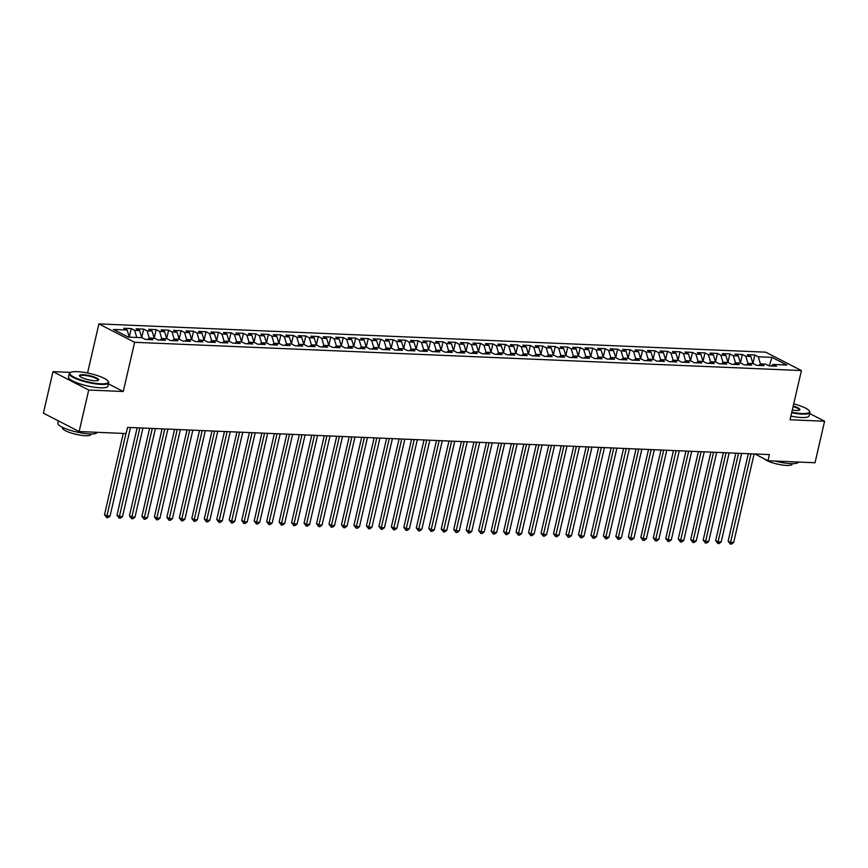 <?xml version="1.0" encoding="UTF-8"?>
<svg xmlns="http://www.w3.org/2000/svg" width="868" height="868" viewBox="0 0 868 868"><rect width="100%" height="100%" fill="white"/><g stroke="black" fill="none" stroke-linecap="round" stroke-linejoin="round"><path stroke-width="1.3" d="M70.688 372.394L52.981 371.645L43.4 413.168L79.129 431.548L126.153 433.544L127.574 427.392L769.417 454.604L767.996 460.756L815.019 462.742L824.6 421.23L809.627 413.526M87.559 373.012L98.898 323.905L765.685 352.169L801.414 370.56L134.627 342.296L98.898 323.905M769.308 365.895L771.988 357.366L758.274 356.781L754.845 355.012L747.359 354.697L750.787 356.466L745.796 356.249L742.368 354.491L734.892 354.166L738.321 355.934L733.33 355.717L729.901 353.96L722.415 353.645L725.843 355.403L720.852 355.196L717.424 353.428L709.948 353.113L713.377 354.882L708.386 354.665L704.957 352.896L697.471 352.582L700.899 354.35L695.908 354.133L692.48 352.375L685.004 352.05L688.433 353.819L683.441 353.612L680.013 351.844L672.526 351.529L675.955 353.287L670.964 353.081L667.535 351.312L660.049 350.998L663.477 352.766L658.497 352.549L655.069 350.781L647.582 350.466L651.011 352.234L646.02 352.017L642.591 350.26L635.105 349.945L638.533 351.703L633.542 351.497L630.125 349.728L622.638 349.413L626.067 351.171L621.076 350.965L617.647 349.196L610.161 348.882L613.589 350.65L608.598 350.433L605.17 348.676L597.694 348.35L601.123 350.119L596.132 349.902L592.703 348.144L585.216 347.829L588.645 349.587L583.654 349.381L580.225 347.612L572.75 347.298L576.178 349.066L571.187 348.849L567.759 347.081L560.272 346.766L563.701 348.535L558.71 348.318L555.281 346.56L547.795 346.234L551.223 348.003L546.243 347.797L542.815 346.028L535.328 345.714L538.757 347.471L533.766 347.265L530.337 345.497L522.851 345.182L526.279 346.95L521.299 346.733L517.87 344.976L510.384 344.65L513.813 346.419L508.822 346.202L505.393 344.444L497.906 344.129L501.335 345.887L496.344 345.681L492.916 343.912L485.44 343.598L488.868 345.356L483.877 345.149L480.449 343.381L472.962 343.066L476.391 344.835L471.4 344.618L467.971 342.86L460.496 342.534L463.924 344.303L458.933 344.086L455.505 342.328L448.018 342.014L451.447 343.771L446.456 343.565L443.027 341.797L435.552 341.482L438.98 343.251L433.989 343.034L430.561 341.265L423.074 340.95L426.503 342.719L421.512 342.502L418.083 340.744L410.597 340.419L414.025 342.187L409.045 341.981L405.616 340.213L398.13 339.898L401.559 341.656L396.567 341.45L393.139 339.681L385.652 339.366L389.081 341.135L384.101 340.918L380.672 339.16L373.186 338.835L376.614 340.603L371.623 340.386L368.195 338.629L360.708 338.314L364.137 340.072L359.146 339.865L355.717 338.097L348.242 337.782L351.67 339.54L346.679 339.334L343.251 337.565L335.764 337.251L339.193 339.019L334.202 338.802L330.773 337.044L323.297 336.719L326.726 338.487L321.735 338.27L318.306 336.513L310.82 336.198L314.249 337.956L309.258 337.75L305.829 335.981L298.353 335.666L301.771 337.435L296.791 337.218L293.362 335.449L285.876 335.135L289.304 336.903L284.313 336.686L280.885 334.929L273.398 334.603L276.827 336.372L271.847 336.166L268.418 334.397L260.932 334.082L264.36 335.84L259.369 335.634L255.941 333.865L248.454 333.551L251.883 335.319L246.892 335.102L243.463 333.345L235.987 333.019L239.416 334.788L234.425 334.571L230.996 332.813L223.51 332.498L226.939 334.256L221.948 334.05L218.519 332.281L211.043 331.967L214.472 333.724L209.481 333.518L206.052 331.75L198.566 331.435L201.994 333.204L197.003 332.986L193.575 331.229L186.099 330.903L189.528 332.672L184.537 332.466L181.108 330.697L173.622 330.382L177.05 332.14L172.059 331.934L168.631 330.166L161.144 329.851L164.573 331.619L159.593 331.402L156.164 329.634L148.678 329.319L152.106 331.088L147.115 330.871L143.687 329.113L136.2 328.788L139.629 330.556L134.648 330.35L131.22 328.581L123.733 328.267L127.162 330.024L129.299 337.142M771.988 357.366L786.864 365.016L773.149 364.43L771.196 365.971M127.162 330.024L113.437 329.449L128.312 337.099L142.026 337.685L145.455 339.442L152.942 339.768L149.513 337.999L154.504 338.205L157.933 339.974L165.419 340.289L161.99 338.531L166.982 338.737L170.41 340.506L177.886 340.82L174.457 339.052L179.448 339.269L182.877 341.037L190.363 341.352L186.935 339.583L191.926 339.8L195.354 341.558L202.83 341.884L199.401 340.115L204.392 340.321L207.821 342.09L215.307 342.404L211.879 340.647L216.87 340.853L220.298 342.621L227.774 342.936L224.345 341.167L229.336 341.384L232.765 343.142L240.252 343.468L236.823 341.699L241.814 341.916L245.243 343.674L252.729 343.988L249.3 342.231L254.281 342.437L257.709 344.205L265.196 344.52L261.767 342.762L266.758 342.969L270.187 344.737L277.673 345.052L274.245 343.283L279.236 343.5L282.653 345.258L290.14 345.583L286.711 343.815L291.702 344.021L295.131 345.789L302.617 346.104L299.189 344.346L304.18 344.553L307.608 346.321L315.084 346.636L311.655 344.867L316.646 345.084L320.075 346.853L327.561 347.167L324.133 345.399L329.124 345.616L332.553 347.374L340.028 347.699L336.6 345.931L341.591 346.137L345.019 347.905L352.506 348.22L349.077 346.462L354.068 346.668L357.497 348.437L364.983 348.752L361.555 346.983L366.535 347.2L369.963 348.958L377.45 349.283L374.021 347.515L379.012 347.732L382.441 349.489L389.927 349.804L386.499 348.046L391.479 348.252L394.907 350.021L402.394 350.336L398.965 348.578L403.956 348.784L407.385 350.553L414.871 350.867L411.443 349.099L416.434 349.316L419.862 351.073L427.338 351.399L423.909 349.63L428.901 349.837L432.329 351.605L439.816 351.92L436.387 350.162L441.378 350.368L444.807 352.137L452.282 352.451L448.854 350.683L453.845 350.9L457.273 352.668L464.76 352.983L461.331 351.214L466.322 351.431L469.751 353.189L477.226 353.504L473.798 351.746L478.789 351.952L482.217 353.721L489.704 354.036L486.275 352.278L491.266 352.484L494.695 354.252L502.181 354.567L498.753 352.799L503.733 353.016L507.162 354.773L514.648 355.099L511.219 353.33L516.21 353.547L519.639 355.305L527.126 355.62L523.697 353.862L528.677 354.068L532.106 355.837L539.592 356.151L536.164 354.394L541.155 354.6L544.583 356.368L552.07 356.683L548.641 354.914L553.632 355.131L557.061 356.889L564.536 357.215L561.108 355.446L566.099 355.652L569.527 357.421L577.014 357.735L573.585 355.978L578.576 356.184L582.005 357.952L589.48 358.267L586.052 356.498L591.043 356.715L594.471 358.484L601.958 358.799L598.529 357.03L603.52 357.247L606.949 359.005L614.425 359.319L611.007 357.562L615.987 357.768L619.416 359.536L626.902 359.851L623.474 358.093L628.465 358.3L631.893 360.068L639.38 360.383L635.951 358.614L640.931 358.831L644.36 360.589L651.846 360.914L648.418 359.146L653.409 359.363L656.837 361.121L664.324 361.435L660.895 359.678L665.886 359.884L669.304 361.652L676.79 361.967L673.362 360.209L678.353 360.415L681.781 362.184L689.268 362.499L685.839 360.73L690.83 360.947L694.259 362.705L701.735 363.03L698.306 361.262L703.297 361.468L706.726 363.236L714.212 363.551L710.784 361.793L715.774 361.999L719.203 363.768L726.679 364.083L723.25 362.314L728.241 362.531L731.67 364.3L739.156 364.614L735.728 362.846L740.719 363.063L744.147 364.82L751.634 365.135L748.205 363.377L753.185 363.584L756.614 365.352L764.1 365.667L760.672 363.909L765.663 364.115L769.091 365.884L776.578 366.198L773.149 364.43M134.648 330.35L136.775 337.457M139.629 330.556L141.766 337.674M147.115 330.871L149.307 338.162M152.106 331.088L154.244 338.195M149.513 337.999L147.571 339.54M159.593 331.402L161.773 338.694M164.573 331.619L166.71 338.726M161.99 338.531L160.037 340.061M172.059 331.934L174.251 339.225M177.05 332.14L179.188 339.258M174.457 339.052L172.515 340.592M184.537 332.466L186.718 339.746M189.528 332.672L191.654 339.789M186.935 339.583L184.982 341.124M197.003 332.986L199.195 340.278M201.994 333.204L204.132 340.31M199.401 340.115L197.459 341.656M209.481 333.518L211.673 340.809M214.472 333.724L216.599 340.842M211.879 340.647L209.926 342.176M221.948 334.05L224.139 341.341M226.939 334.256L229.076 341.374M224.345 341.167L222.403 342.708M234.425 334.571L236.617 341.862M239.416 334.788L241.554 341.905M236.823 341.699L234.87 343.24M246.892 335.102L249.083 342.393M251.883 335.319L254.02 342.426M249.3 342.231L247.347 343.761M259.369 335.634L261.561 342.925M264.36 335.84L266.498 342.958M261.767 342.762L259.814 344.292M271.847 336.166L274.028 343.457M276.827 336.372L278.964 343.489M274.245 343.283L272.292 344.824M284.313 336.686L286.505 343.978M289.304 336.903L291.442 344.01M286.711 343.815L284.769 345.356M296.791 337.218L298.972 344.509M301.771 337.435L303.909 344.542M299.189 344.346L297.236 345.876M309.258 337.75L311.449 345.041M314.249 337.956L316.386 345.073M311.655 344.867L309.713 346.408M321.735 338.27L323.916 345.562M326.726 338.487L328.853 345.605M324.133 345.399L322.18 346.94M334.202 338.802L336.393 346.093M339.193 339.019L341.33 346.126M336.6 345.931L334.657 347.46M346.679 339.334L348.871 346.625M351.67 339.54L353.797 346.657M349.077 346.462L347.124 347.992M359.146 339.865L361.338 347.157M364.137 340.072L366.274 347.189M361.555 346.983L359.602 348.524M371.623 340.386L373.815 347.677M376.614 340.603L378.752 347.721M374.021 347.515L372.068 349.055M384.101 340.918L386.282 348.209M389.081 341.135L391.218 348.242M386.499 348.046L384.546 349.576M396.567 341.45L398.759 348.741M401.559 341.656L403.696 348.773M398.965 348.578L397.012 350.108M409.045 341.981L411.226 349.272M414.025 342.187L416.163 349.305M411.443 349.099L409.49 350.639M421.512 342.502L423.703 349.793M426.503 342.719L428.64 349.826M423.909 349.63L421.967 351.171M433.989 343.034L436.17 350.325M438.98 343.251L441.107 350.357M436.387 350.162L434.434 351.692M446.456 343.565L448.647 350.856M451.447 343.771L453.584 350.889M448.854 350.683L446.911 352.224M458.933 344.086L461.114 351.377M463.924 344.303L466.051 351.421M461.331 351.214L459.378 352.755M471.4 344.618L473.592 351.909M476.391 344.835L478.528 351.941M473.798 351.746L471.856 353.276M483.877 345.149L486.069 352.441M488.868 345.356L491.006 352.473M486.275 352.278L484.322 353.808M496.344 345.681L498.536 352.972M501.335 345.887L503.473 353.005M498.753 352.799L496.8 354.339M508.822 346.202L511.013 353.493M513.813 346.419L515.95 353.536M511.219 353.33L509.266 354.871M521.299 346.733L523.48 354.025M526.279 346.95L528.417 354.057M523.697 353.862L521.744 355.392M533.766 347.265L535.957 354.556M538.757 347.471L540.894 354.589M536.164 354.394L534.221 355.923M546.243 347.797L548.424 355.088M551.223 348.003L553.361 355.12M548.641 354.914L546.688 356.455M558.71 348.318L560.902 355.609M563.701 348.535L565.838 355.641M561.108 355.446L559.166 356.987M571.187 348.849L573.368 356.14M576.178 349.066L578.305 356.173M573.585 355.978L571.632 357.507M583.654 349.381L585.846 356.672M588.645 349.587L590.783 356.705M586.052 356.498L584.11 358.039M596.132 349.902L598.323 357.193M601.123 350.119L603.249 357.236M598.529 357.03L596.576 358.571M608.598 350.433L610.79 357.724M613.589 350.65L615.727 357.757M611.007 357.562L609.054 359.092M621.076 350.965L623.267 358.256M626.067 351.171L628.204 358.289M623.474 358.093L621.521 359.623M633.542 351.497L635.734 358.788M638.533 351.703L640.671 358.82M635.951 358.614L633.998 360.155M646.02 352.017L648.212 359.309M651.011 352.234L653.148 359.352M648.418 359.146L646.465 360.687M658.497 352.549L660.678 359.84M663.477 352.766L665.615 359.873M660.895 359.678L658.942 361.207M670.964 353.081L673.156 360.372M675.955 353.287L678.092 360.404M673.362 360.209L671.42 361.739M683.441 353.612L685.622 360.904M688.433 353.819L690.559 360.936M685.839 360.73L683.886 362.271M695.908 354.133L698.1 361.424M700.899 354.35L703.037 361.457M698.306 361.262L696.364 362.802M708.386 354.665L710.566 361.956M713.377 354.882L715.503 361.989M710.784 361.793L708.83 363.323M720.852 355.196L723.044 362.488M725.843 355.403L727.981 362.52M723.25 362.314L721.308 363.855M733.33 355.717L735.521 363.008M738.321 355.934L740.447 363.052M735.728 362.846L733.775 364.386M745.796 356.249L747.988 363.54M750.787 356.466L752.925 363.573M748.205 363.377L746.252 364.907M770.73 365.949L767.8 365.222M758.274 356.781L760.466 364.072M760.672 363.909L758.719 365.439M52.981 371.645L88.72 390.036L79.129 431.548M801.414 370.56L790.054 419.765L824.6 421.23M88.72 390.036L123.267 391.501L134.627 342.296M754.845 453.986L767.996 460.756M123.267 391.501L108.402 383.851M754.845 355.012L752.892 363.475M742.368 354.491L740.426 362.943M729.901 353.96L727.948 362.412M717.424 353.428L715.471 361.88M704.957 352.896L703.004 361.359M692.48 352.375L690.527 360.828M680.013 351.844L678.06 360.296M667.535 351.312L665.582 359.764M655.069 350.781L653.116 359.244M642.591 350.26L640.638 358.712M630.125 349.728L628.172 358.18M617.647 349.196L615.694 357.659M605.17 348.676L603.227 357.128M592.703 348.144L590.75 356.596M580.225 347.612L578.272 356.064M567.759 347.081L565.806 355.544M555.281 346.56L553.328 355.012M542.815 346.028L540.862 354.48M530.337 345.497L528.384 353.949M517.87 344.976L515.918 353.428M505.393 344.444L503.44 352.896M492.916 343.912L490.973 352.365M480.449 343.381L478.496 351.844M467.971 342.86L466.018 351.312M455.505 342.328L453.552 350.781M443.027 341.797L441.074 350.249M430.561 341.265L428.608 349.728M418.083 340.744L416.13 349.196M405.616 340.213L403.663 348.665M393.139 339.681L391.186 348.133M380.672 339.16L378.719 347.612M368.195 338.629L366.242 347.081M355.717 338.097L353.775 346.549M343.251 337.565L341.298 346.028M330.773 337.044L328.82 345.497M318.306 336.513L316.353 344.965M305.829 335.981L303.876 344.433M293.362 335.449L291.409 343.912M280.885 334.929L278.932 343.381M268.418 334.397L266.465 342.849M255.941 333.865L253.988 342.328M243.463 333.345L241.521 341.797M230.996 332.813L229.043 341.265M218.519 332.281L216.566 340.733M206.052 331.75L204.099 340.213M193.575 331.229L191.622 339.681M181.108 330.697L179.155 339.149M168.631 330.166L166.678 338.618M156.164 329.634L154.211 338.097M143.687 329.113L141.734 337.565M131.22 328.581L129.267 337.034M748.314 453.704L728.133 541.133L730.552 542.381L750.994 453.823M733.666 542.511L731.54 544.095L730.292 544.041L730.552 542.381L733.666 542.511L754.108 453.953M730.292 544.041L728.133 541.133M735.847 453.183L715.655 540.601L718.075 541.849L738.516 453.291M721.189 541.979L719.073 543.563L717.825 543.509L718.075 541.849L721.189 541.979L741.641 453.421M717.825 543.509L715.655 540.601M723.37 452.651L703.188 540.08L705.597 541.317L726.049 452.76M708.722 541.448L706.595 543.043L705.348 542.988L705.597 541.317L708.722 541.448L729.163 452.89M705.348 542.988L703.188 540.08M791.8 412.17A19.725 4.297 13 0 0 802.065 413.515A19.725 4.297 13 0 0 809.236 410.846A19.725 4.297 13 0 0 793.721 403.88M809.236 410.846L809.594 411.389A20.214 4.394 -167 0 1 809.877 412.463A20.214 4.394 -167 0 1 802.249 414.123A20.214 4.394 -167 0 1 791.67 412.734M793.222 406.007A9.863 2.148 -167 0 1 799.547 410.087A9.863 2.148 -167 0 1 796.173 410.488A9.863 2.148 -167 0 1 792.3 410.043M799.211 410.238A9.374 2.04 13 0 0 799.32 410.021A9.374 2.04 13 0 0 793.092 406.571M798.419 462.036A20.214 4.394 -167 0 1 790.824 463.642A20.214 4.394 -167 0 1 775.081 461.049M792.234 463.675L792.115 464.239A14.55 3.168 -167 0 1 786.625 465.443A14.55 3.168 -167 0 1 764.241 458.825M809.877 412.463L809.095 415.848A20.214 4.394 -167 0 1 801.468 417.508A20.214 4.394 -167 0 1 790.889 416.119M77.295 371.667A19.725 4.297 13 0 0 70.558 372.47A19.725 4.297 13 0 0 78.315 379.012A19.725 4.297 13 0 0 100.862 383.797A19.725 4.297 13 0 0 108.023 381.128A19.725 4.297 13 0 0 77.295 371.667M108.023 381.128L108.392 381.67A20.214 4.394 -167 0 1 108.663 382.745A20.214 4.394 -167 0 1 101.035 384.405A20.214 4.394 -167 0 1 79.845 380.184A20.214 4.394 -167 0 1 69.277 373.641A20.214 4.394 -167 0 1 69.993 372.806L70.558 372.47M83.187 374.705A9.863 2.148 -167 0 1 94.46 377.092A9.863 2.148 -167 0 1 98.334 380.358A9.863 2.148 -167 0 1 94.97 380.759A9.863 2.148 -167 0 1 79.596 376.039A9.863 2.148 -167 0 1 83.187 374.705M97.997 380.51A9.374 2.04 13 0 0 98.106 380.303A9.374 2.04 13 0 0 93.202 377.265A9.374 2.04 13 0 0 83.371 375.312A9.374 2.04 13 0 0 79.834 376.083A9.374 2.04 13 0 0 79.834 376.321M97.216 432.318A20.214 4.394 -167 0 1 89.61 433.913A20.214 4.394 -167 0 1 68.409 429.703A20.214 4.394 -167 0 1 57.841 423.161L58.373 420.871M64.091 423.812A20.214 4.394 -167 0 1 61.726 422.597M91.032 433.957L90.901 434.521A14.55 3.168 -167 0 1 85.411 435.714A14.55 3.168 -167 0 1 70.156 432.676A14.55 3.168 -167 0 1 62.539 427.967L62.67 427.403M108.663 382.745L107.882 386.119A20.214 4.394 -167 0 1 100.254 387.79A20.214 4.394 -167 0 1 79.064 383.569A20.214 4.394 -167 0 1 68.496 377.027L69.277 373.641M710.903 452.119L690.711 539.549L693.131 540.786L713.572 452.239M696.245 540.927L694.129 542.511L692.881 542.457L693.131 540.786L696.245 540.927L716.697 452.369M692.881 542.457L690.711 539.549M698.425 451.588L678.244 539.017L680.653 540.265L701.105 451.707M683.778 540.395L681.651 541.979L680.404 541.925L680.653 540.265L683.778 540.395L704.219 451.837M680.404 541.925L678.244 539.017M685.959 451.067L665.767 538.486L668.186 539.733L688.628 451.176M671.3 539.863L669.185 541.448L667.937 541.404L668.186 539.733L671.3 539.863L691.742 451.306M667.937 541.404L665.767 538.486M673.481 450.535L653.3 537.965L655.709 539.202L676.161 450.644M658.834 539.332L656.707 540.927L655.459 540.872L655.709 539.202L658.834 539.332L679.275 450.785M655.459 540.872L653.3 537.965M661.004 450.004L640.823 537.433L643.242 538.681L663.684 450.123M646.356 538.811L644.24 540.395L642.993 540.341L643.242 538.681L646.356 538.811L666.798 450.253M642.993 540.341L640.823 537.433M648.537 449.472L628.356 536.901L630.765 538.149L651.206 449.591M633.89 538.279L631.763 539.863L630.515 539.809L630.765 538.149L633.89 538.279L654.331 449.722M630.515 539.809L628.356 536.901M636.06 448.951L615.879 536.381L618.298 537.617L638.74 449.06M621.412 537.748L619.285 539.332L618.049 539.288L618.298 537.617L621.412 537.748L641.853 449.19M618.049 539.288L615.879 536.381M623.593 448.42L603.412 535.849L605.821 537.086L626.262 448.528M608.935 537.227L606.819 538.811L605.571 538.757L605.821 537.086L608.935 537.227L629.387 448.669M605.571 538.757L603.412 535.849M611.115 447.888L590.934 535.317L593.343 536.565L613.795 448.007M596.468 536.695L594.341 538.279L593.094 538.225L593.343 536.565L596.468 536.695L616.909 448.138M593.094 538.225L590.934 535.317M598.649 447.367L578.457 534.786L580.876 536.033L601.318 447.476M583.99 536.164L581.875 537.748L580.627 537.693L580.876 536.033L583.99 536.164L604.443 447.606M580.627 537.693L578.457 534.786M586.171 446.836L565.99 534.265L568.399 535.502L588.851 446.944M571.524 535.632L569.397 537.227L568.149 537.173L568.399 535.502L571.524 535.632L591.965 447.074M568.149 537.173L565.99 534.265M573.705 446.304L553.513 533.733L555.932 534.97L576.374 446.423M559.046 535.111L556.93 536.695L555.683 536.641L555.932 534.97L559.046 535.111L579.499 446.553M555.683 536.641L553.513 533.733M561.227 445.772L541.046 533.202L543.455 534.449L563.907 445.892M546.58 534.579L544.453 536.164L543.205 536.109L543.455 534.449L546.58 534.579L567.021 446.022M543.205 536.109L541.046 533.202M548.76 445.251L528.569 532.67L530.988 533.918L551.43 445.36M534.102 534.048L531.986 535.632L530.739 535.589L530.988 533.918L534.102 534.048L554.543 445.49M530.739 535.589L528.569 532.67M536.283 444.72L516.102 532.149L518.511 533.386L538.963 444.828M521.635 533.516L519.509 535.111L518.261 535.057L518.511 533.386L521.635 533.516L542.077 444.969M518.261 535.057L516.102 532.149M523.805 444.188L503.624 531.617L506.044 532.865L526.485 444.308M509.158 532.995L507.042 534.579L505.794 534.525L506.044 532.865L509.158 532.995L529.599 444.438M505.794 534.525L503.624 531.617M511.339 443.656L491.158 531.086L493.566 532.334L514.008 443.776M496.68 532.464L494.565 534.048L493.317 533.994L493.566 532.334L496.68 532.464L517.133 443.906M493.317 533.994L491.158 531.086M498.861 443.136L478.68 530.565L481.1 531.802L501.541 443.244M484.214 531.932L482.087 533.516L480.839 533.473L481.1 531.802L484.214 531.932L504.655 443.374M480.839 533.473L478.68 530.565M486.395 442.604L466.203 530.033L468.622 531.27L489.064 442.713M471.736 531.411L469.621 532.995L468.373 532.941L468.622 531.27L471.736 531.411L492.189 442.854M468.373 532.941L466.203 530.033M473.917 442.072L453.736 529.502L456.145 530.749L476.597 442.192M459.27 530.88L457.143 532.464L455.895 532.409L456.145 530.749L459.27 530.88L479.711 442.322M455.895 532.409L453.736 529.502M461.45 441.552L441.259 528.97L443.678 530.218L464.12 441.66M446.792 530.348L444.676 531.932L443.429 531.878L443.678 530.218L446.792 530.348L467.244 441.79M443.429 531.878L441.259 528.97M448.973 441.02L428.792 528.449L431.201 529.686L451.653 441.128M434.325 529.816L432.199 531.411L430.951 531.357L431.201 529.686L434.325 529.816L454.767 441.259M430.951 531.357L428.792 528.449M436.506 440.488L416.314 527.918L418.734 529.154L439.175 440.608M421.848 529.296L419.732 530.88L418.484 530.825L418.734 529.154L421.848 529.296L442.289 440.738M418.484 530.825L416.314 527.918M424.029 439.957L403.848 527.386L406.257 528.634L426.709 440.076M409.381 528.764L407.255 530.348L406.007 530.294L406.257 528.634L409.381 528.764L429.823 440.206M406.007 530.294L403.848 527.386M411.551 439.436L391.37 526.854L393.79 528.102L414.231 439.544M396.904 528.232L394.788 529.816L393.54 529.773L393.79 528.102L396.904 528.232L417.345 439.675M393.54 529.773L391.37 526.854M399.085 438.904L378.904 526.333L381.312 527.57L401.754 439.013M384.437 527.701L382.311 529.296L381.063 529.241L381.312 527.57L384.437 527.701L404.879 439.154M381.063 529.241L378.904 526.333M386.607 438.373L366.426 525.802L368.846 527.05L389.287 438.492M371.96 527.18L369.833 528.764L368.596 528.71L368.846 527.05L371.96 527.18L392.401 438.622M368.596 528.71L366.426 525.802M374.141 437.841L353.96 525.27L356.368 526.518L376.81 437.96M359.482 526.648L357.366 528.232L356.119 528.178L356.368 526.518L359.482 526.648L379.934 438.09M356.119 528.178L353.96 525.27M361.663 437.32L341.482 524.749L343.891 525.986L364.343 437.429M347.016 526.116L344.889 527.701L343.641 527.657L343.891 525.986L347.016 526.116L367.457 437.559M343.641 527.657L341.482 524.749M349.196 436.788L329.005 524.218L331.424 525.455L351.865 436.897M334.538 525.596L332.422 527.18L331.175 527.126L331.424 525.455L334.538 525.596L354.99 437.038M331.175 527.126L329.005 524.218M336.719 436.257L316.538 523.686L318.947 524.934L339.399 436.376M322.071 525.064L319.945 526.648L318.697 526.594L318.947 524.934L322.071 525.064L342.513 436.506M318.697 526.594L316.538 523.686M324.252 435.736L304.06 523.154L306.48 524.402L326.921 435.844M309.594 524.532L307.478 526.116L306.23 526.062L306.48 524.402L309.594 524.532L330.046 435.975M306.23 526.062L304.06 523.154M311.775 435.204L291.594 522.634L294.002 523.871L314.455 435.313M297.127 524.001L295.001 525.596L293.753 525.541L294.002 523.871L297.127 524.001L317.569 435.443M293.753 525.541L291.594 522.634M299.308 434.673L279.116 522.102L281.536 523.339L301.977 434.792M284.65 523.48L282.534 525.064L281.286 525.01L281.536 523.339L284.65 523.48L305.091 434.922M281.286 525.01L279.116 522.102M286.831 434.141L266.65 521.57L269.058 522.818L289.511 434.26M272.183 522.948L270.056 524.532L268.809 524.478L269.058 522.818L272.183 522.948L292.624 434.391M268.809 524.478L266.65 521.57M274.353 433.62L254.172 521.039L256.592 522.286L277.033 433.729M259.706 522.417L257.59 524.001L256.342 523.957L256.592 522.286L259.706 522.417L280.147 433.859M256.342 523.957L254.172 521.039M261.886 433.089L241.705 520.518L244.114 521.755L264.556 433.197M247.228 521.885L245.112 523.48L243.865 523.426L244.114 521.755L247.228 521.885L267.68 433.338M243.865 523.426L241.705 520.518M249.409 432.557L229.228 519.986L231.647 521.234L252.089 432.676M234.761 521.364L232.635 522.948L231.387 522.894L231.647 521.234L234.761 521.364L255.203 432.806M231.387 522.894L229.228 519.986M236.942 432.036L216.75 519.455L219.17 520.702L239.611 432.145M222.284 520.833L220.168 522.417L218.92 522.362L219.17 520.702L222.284 520.833L242.736 432.275M218.92 522.362L216.75 519.455M224.465 431.504L204.284 518.934L206.692 520.171L227.145 431.613M209.817 520.301L207.691 521.896L206.443 521.842L206.692 520.171L209.817 520.301L230.259 431.743M206.443 521.842L204.284 518.934M211.998 430.973L191.806 518.402L194.226 519.639L214.667 431.081M197.34 519.78L195.224 521.364L193.976 521.31L194.226 519.639L197.34 519.78L217.792 431.222M193.976 521.31L191.806 518.402M199.521 430.441L179.34 517.87L181.748 519.118L202.201 430.561M184.873 519.248L182.747 520.833L181.499 520.778L181.748 519.118L184.873 519.248L205.315 430.691M181.499 520.778L179.34 517.87M187.054 429.92L166.862 517.339L169.282 518.587L189.723 430.029M172.396 518.717L170.28 520.301L169.032 520.247L169.282 518.587L172.396 518.717L192.848 430.159M169.032 520.247L166.862 517.339M174.577 429.389L154.395 516.818L156.804 518.055L177.256 429.497M159.929 518.185L157.802 519.78L156.555 519.726L156.804 518.055L159.929 518.185L180.37 429.638M156.555 519.726L154.395 516.818M162.099 428.857L141.918 516.286L144.338 517.523L164.779 428.976M147.452 517.664L145.336 519.248L144.088 519.194L144.338 517.523L147.452 517.664L167.893 429.107M144.088 519.194L141.918 516.286M149.632 428.325L129.451 515.755L131.86 517.002L152.301 428.445M134.985 517.133L132.858 518.717L131.611 518.663L131.86 517.002L134.985 517.133L155.426 428.575M131.611 518.663L129.451 515.755M137.155 427.805L116.974 515.223L119.393 516.471L139.835 427.913M122.507 516.601L120.381 518.185L119.144 518.142L119.393 516.471L122.507 516.601L142.949 428.043M119.144 518.142L116.974 515.223M123.267 433.425L104.507 514.702L106.916 515.939L125.947 433.533M110.03 516.069L107.914 517.664L106.666 517.61L106.916 515.939L110.03 516.069L130.482 427.523M106.666 517.61L104.507 514.702"/></g></svg>
